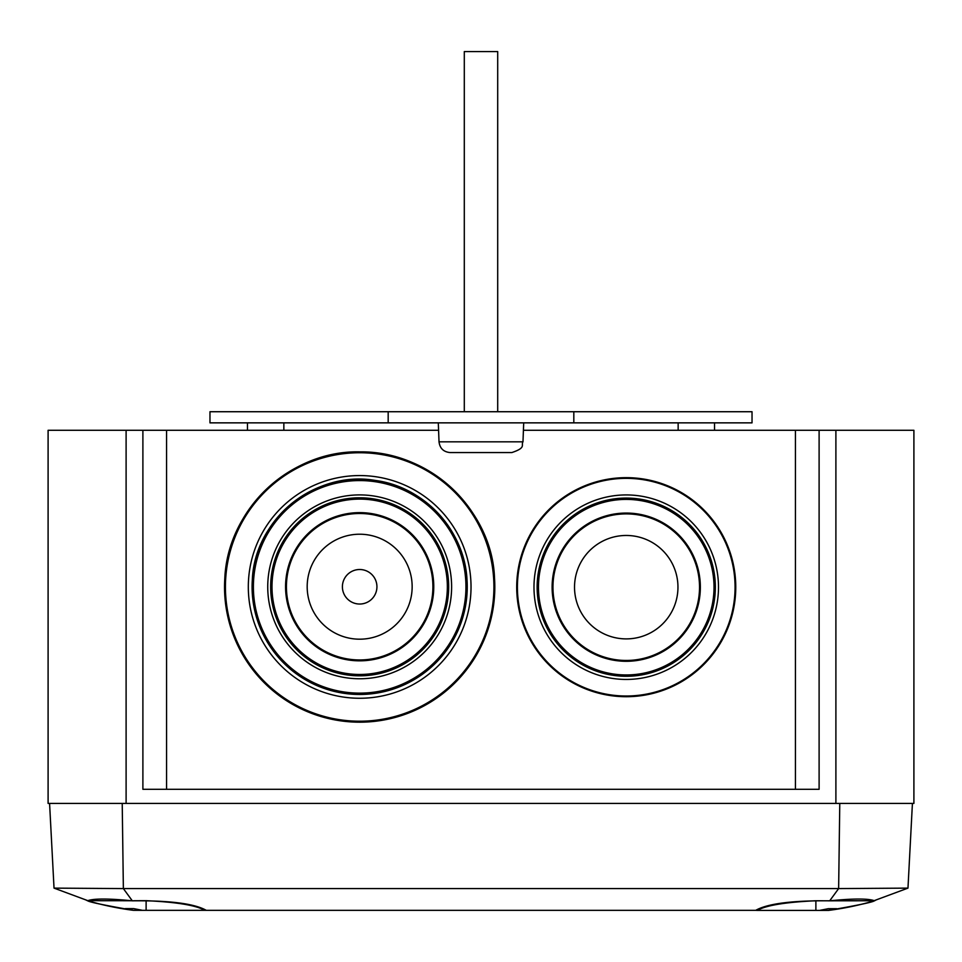 <?xml version="1.0" encoding="UTF-8"?>
<svg xmlns="http://www.w3.org/2000/svg" width="962" height="962" viewBox="0 0 962 962"><rect width="100%" height="100%" fill="white"/><g stroke="black" fill="none" stroke-linecap="round" stroke-linejoin="round"><path stroke-width="1.44" d="M835.894 803.414L913.9 803.414L913.9 430.291L819.107 430.291L819.107 789.297L142.893 789.297L142.893 430.291L126.106 430.291L126.106 803.414L835.894 803.414L835.894 430.291M126.106 430.291L48.1 430.291L48.1 803.414L126.106 803.414M819.107 430.291L523.412 430.291M795.442 789.297L795.442 430.291M166.558 789.297L166.558 430.291L142.893 430.291M438.588 430.291L166.558 430.291M755.735 910.317L757.262 910.413C765.884 905.374 785.425 902.152 815.884 900.757L815.884 910.413L757.262 910.413L828.51 910.413C857.467 905.374 872.811 902.152 874.542 900.757L875.745 900.191L874.193 900.648C867.82 898.46 852.981 898.508 829.689 900.817C792.291 900.444 767.628 903.619 755.711 910.341L204.738 910.341C196.116 905.29 176.575 902.079 146.116 900.685L133.706 900.721M829.689 900.817L838.636 888.587L907.972 888.118L874.193 900.648M122.222 803.414L123.364 888.587L54.028 888.118L87.807 900.648C94.18 898.46 109.019 898.508 132.311 900.817L123.364 888.587L838.636 888.587L839.778 803.414M132.311 900.817C169.709 900.444 194.372 903.619 206.289 910.341L206.265 910.317M907.972 888.118L912.421 803.414M134.043 910.341L142.436 910.341L133.73 908.621L125.325 908.621L133.49 910.341C104.533 905.29 89.189 902.079 87.458 900.685L87.458 900.685A297.017 297.017 0 0 0 133.49 910.341C104.533 905.29 89.189 902.079 87.458 900.685L86.255 900.191L87.807 900.648M54.028 888.118L49.579 803.414M142.436 910.341L204.738 910.341M131.229 900.733L87.458 900.685M146.861 900.685L146.116 900.685L146.116 910.341M828.51 910.413A297.017 297.017 0 0 0 874.542 900.757L874.542 900.757A297.017 297.017 0 0 1 828.51 910.413C857.467 905.374 872.811 902.152 874.542 900.757L829.893 900.805M829.436 900.805L815.884 900.757M827.957 910.413L836.675 908.693L828.27 908.693L819.564 910.413M224.531 587.048A135.137 135.137 180 0 1 224.819 578.27L224.819 578.222A135.137 135.137 180 0 1 359.668 451.863A135.137 135.137 180 0 1 494.516 578.222A135.137 135.137 180 0 1 364.057 722.053A135.137 135.137 180 0 1 224.819 578.222C227.705 509.235 290.656 450.252 359.692 451.863C432.058 450.925 492.472 512.578 494.516 578.222L494.528 578.27A135.137 135.137 180 0 1 364.057 722.113A135.137 135.137 180 0 1 224.531 587.048M252.092 586.88A107.576 107.564 180 0 1 252.321 579.894A107.576 107.564 180 0 1 252.321 579.882A107.576 107.564 180 0 1 359.668 479.304A107.576 107.564 180 0 1 467.015 579.882L467.015 579.894A107.576 107.564 180 0 1 363.167 694.396A107.576 107.564 180 0 1 252.321 579.882L252.321 579.894C254.521 519.24 315.464 469.925 375.24 480.435C424.218 486.7 464.706 530.567 467.015 579.882A107.576 107.564 180 0 1 363.167 694.384A107.576 107.564 180 0 1 252.104 586.88M270.659 586.808A89.009 89.009 180 0 1 270.851 581.024L270.851 581.024A89.009 89.009 180 0 1 359.668 497.799A89.009 89.009 180 0 1 448.484 581.024L448.484 581.024A89.009 89.009 180 0 1 362.566 675.769A89.009 89.009 180 0 1 270.851 581.024L270.851 581.024C272.631 558.116 281.71 538.624 298.1 522.522C317.244 504.822 339.839 496.657 365.873 498.015C414.057 505.146 441.594 532.816 448.484 581.024A89.009 89.009 180 0 1 362.566 675.757A89.009 89.009 180 0 1 270.659 586.808M436.351 541.606A89.009 89.009 180 0 1 443.831 557.84M359.668 639.189A52.477 52.477 0 0 0 405.122 560.473A52.477 52.477 0 0 0 314.213 560.473A52.477 52.477 0 0 0 359.668 639.189M342.4 586.772A17.28 17.28 180 0 1 368.302 571.813A17.28 17.28 180 0 1 368.302 601.731A17.28 17.28 180 0 1 342.4 586.772M285.726 581.926A74.098 74.098 0 0 0 359.668 660.834A74.098 74.098 0 0 0 433.766 586.736A74.098 74.098 0 0 0 359.668 512.638A74.098 74.098 0 0 0 285.57 586.736A74.098 74.098 0 0 0 359.668 660.834A74.098 74.098 0 0 0 433.609 581.926M573.821 422.859L209.969 422.859L209.969 411.724L752.031 411.724L752.031 422.859L573.821 422.859L573.821 411.724M388.179 422.859L388.179 411.724M492.881 452.561L490.548 452.561M503.27 452.561L502.417 452.561M459.583 452.561L471.452 452.561M439.021 441.835L522.979 441.835C520.767 445.141 526.683 447.595 511.856 452.561L450.144 452.561C443.578 451.96 439.862 448.388 439.021 441.835L438.299 422.859M464.297 411.724L464.297 51.587L497.703 51.587L497.703 411.724M517.328 598.773A109.524 109.524 0 0 1 670.658 487.073A109.524 109.524 0 0 1 690.728 675.709A109.524 109.524 0 0 1 517.328 598.773M537.638 596.608A89.105 89.105 0 0 1 662.385 505.735A89.105 89.105 0 0 1 678.703 659.198A89.105 89.105 0 0 1 537.638 596.608M552.537 595.021A74.122 74.122 0 0 1 656.3 519.432A74.122 74.122 0 0 1 669.877 647.089A74.122 74.122 0 0 1 552.537 595.021M574.819 592.652A51.72 51.72 0 0 1 647.222 539.91A51.72 51.72 0 0 1 656.697 628.98A51.72 51.72 0 0 1 574.819 592.652M267.737 586.844A91.931 91.919 180 0 1 405.639 507.227A91.931 91.919 180 0 1 405.639 666.45A91.931 91.919 180 0 1 267.737 586.844M248.316 586.916A111.351 111.339 180 0 1 415.343 490.488A111.351 111.339 180 0 1 415.343 683.345A111.351 111.339 180 0 1 248.316 586.916M225.433 586.976A134.235 134.223 180 0 1 426.791 470.731A134.235 134.223 180 0 1 426.791 703.222A134.235 134.223 180 0 1 225.433 586.976M253.391 586.856A106.277 106.277 180 0 1 412.806 494.817A106.277 106.277 180 0 1 412.806 678.895A106.277 106.277 180 0 1 253.391 586.856M271.993 586.784A87.674 87.674 180 0 1 403.511 510.858A87.674 87.674 180 0 1 403.511 662.722A87.674 87.674 180 0 1 271.993 586.784M359.668 659.956A73.232 73.22 0 0 0 423.088 550.108A73.232 73.22 0 0 0 296.248 550.108A73.232 73.22 0 0 0 359.668 659.956M518.025 598.701A108.826 108.826 0 0 1 670.382 487.71A108.826 108.826 0 0 1 690.319 675.144A108.826 108.826 0 0 1 518.025 598.701M534.499 596.945A92.256 92.256 0 0 1 663.66 502.861A92.256 92.256 0 0 1 680.567 661.748A92.256 92.256 0 0 1 534.499 596.945M538.96 596.464A87.77 87.77 0 0 1 661.844 506.95A87.77 87.77 0 0 1 677.921 658.128A87.77 87.77 0 0 1 538.96 596.464M553.366 594.937A73.292 73.292 0 0 1 655.964 520.189A73.292 73.292 0 0 1 669.396 646.416A73.292 73.292 0 0 1 553.366 594.937M283.85 430.291L283.85 422.859M247.475 430.291L247.475 422.859M714.525 430.291L714.525 422.859M678.15 430.291L678.15 422.859M522.979 441.835L523.701 422.859"/></g></svg>
